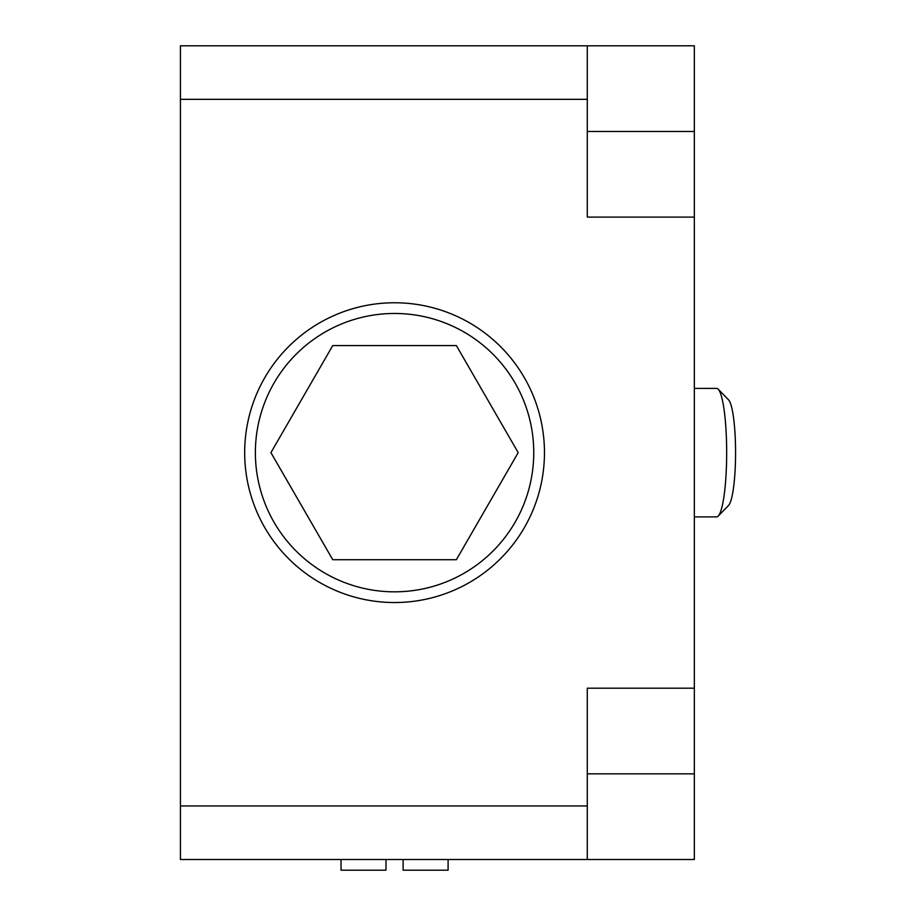 <?xml version="1.0" encoding="UTF-8"?>
<svg xmlns="http://www.w3.org/2000/svg" width="916" height="916" viewBox="0 0 916 916"><rect width="100%" height="100%" fill="white"/><g stroke="black" fill="none" stroke-linecap="round" stroke-linejoin="round"><path stroke-width="1.37" d="M718.213 516.074A64.234 10.053 -90 0 0 726.663 452.641A64.234 10.053 -90 0 0 718.213 389.22L728.518 399.788A53.529 8.37 -90 0 1 735.571 452.641A53.529 8.37 -90 0 1 728.518 505.506L718.213 516.074A64.234 10.053 -90 0 1 716.621 516.887L694.339 516.887M718.213 389.22A64.234 10.053 -90 0 0 716.621 388.407L694.339 388.407M244.675 452.641A149.892 149.892 0 0 0 394.567 602.533A149.892 149.892 0 0 0 544.459 452.641A149.892 149.892 0 0 0 394.567 302.761A149.892 149.892 0 0 0 244.675 452.641A149.892 149.892 0 0 1 394.567 302.761A149.892 149.892 0 0 1 544.459 452.641A149.892 149.892 0 0 1 394.567 602.533A149.892 149.892 0 0 1 244.675 452.641M180.429 99.329L180.429 45.8L587.282 45.8L587.282 99.329L180.429 99.329L180.429 805.966L587.282 805.966L587.282 859.494L180.429 859.494L180.429 805.966M587.282 99.329L587.282 217.103L694.339 217.103L694.339 688.191L587.282 688.191L587.282 805.966M694.339 217.103L694.339 45.8L587.282 45.8M587.282 859.494L694.339 859.494L694.339 688.191M386.002 859.494L386.002 870.2L341.027 870.2L341.027 859.494M403.132 870.2L403.132 859.494L403.132 870.2L448.096 870.2L448.096 859.494M394.567 313.467A139.186 139.186 0 0 0 255.381 452.641A139.186 139.186 0 0 0 394.567 591.828A139.186 139.186 0 0 0 533.753 452.641A139.186 139.186 0 0 0 394.567 313.467M332.748 345.584L270.93 452.641L332.748 559.71L456.374 559.71L518.193 452.641L456.374 345.584L332.748 345.584M587.282 773.837L694.339 773.837M587.282 131.457L694.339 131.457"/></g></svg>

